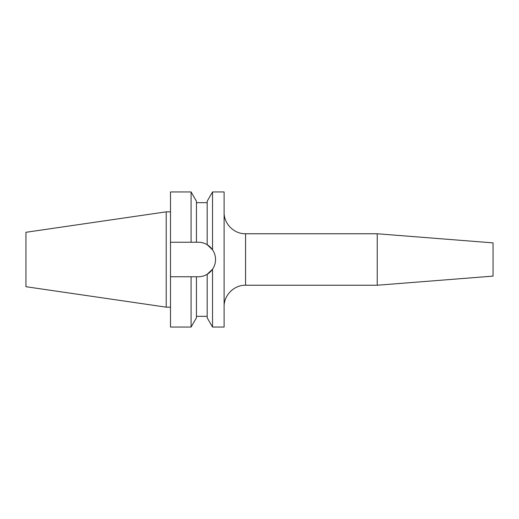 <?xml version="1.0" encoding="UTF-8"?>
<svg xmlns="http://www.w3.org/2000/svg" width="519" height="519" viewBox="0 0 519 519"><rect width="100%" height="100%" fill="white"/><g stroke="black" fill="none" stroke-linecap="round" stroke-linejoin="round"><path stroke-width="0.78" d="M377.235 233.764L377.235 285.236L493.05 276.121L493.05 242.879L377.235 233.764L245.558 233.764L245.558 285.236C234.101 284.937 223.819 295.22 224.111 306.684M212.531 327.054L207.172 317.771L207.172 274.292L212.531 269.231C214.509 266.299 215.508 263.055 215.534 259.5C215.508 255.951 214.509 252.708 212.531 249.769L212.531 191.946L224.111 191.946L224.111 327.054L212.531 327.054L212.531 269.231A17.263 17.263 0 0 1 207.172 274.292C204.428 275.926 201.463 276.75 198.271 276.763L196.448 276.763L196.448 317.771L191.089 327.054L191.089 276.763L196.448 276.763M25.95 286.709L25.95 232.291L166.21 211.836L166.21 307.164L25.95 286.709M212.531 249.769L207.172 244.709L207.172 201.229L212.531 191.946M215.534 259.5A17.263 17.263 0 0 0 207.172 244.709C204.46 243.08 201.489 242.256 198.271 242.237L196.448 242.237L196.448 201.229L191.089 191.946L170.498 191.946L170.498 242.237L191.089 242.237L191.089 191.946M196.448 242.237L191.089 242.237M191.089 327.054L170.498 327.054L170.498 276.763L191.089 276.763M170.498 276.763L170.498 242.237M245.558 233.764C234.101 234.063 223.819 223.78 224.111 212.316M377.235 285.236L245.558 285.236M170.498 307.164L166.21 307.164M207.172 316.331L196.448 316.331M207.172 202.669L196.448 202.669M170.498 211.836L166.21 211.836"/></g></svg>

